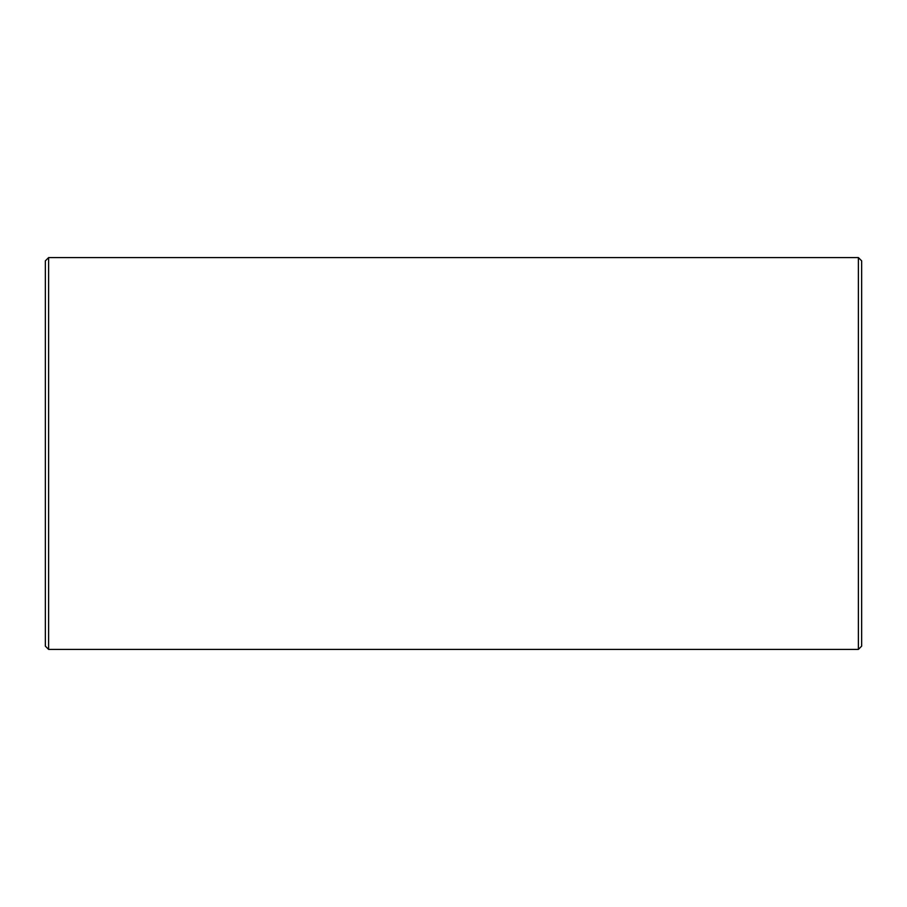 <?xml version="1.0" encoding="UTF-8"?>
<svg xmlns="http://www.w3.org/2000/svg" width="907" height="907" viewBox="0 0 907 907"><rect width="100%" height="100%" fill="white"/><g stroke="black" fill="none" stroke-linecap="round" stroke-linejoin="round"><path stroke-width="1.36" d="M858.385 649.412L861.65 646.147L861.65 260.853L858.385 257.588L858.385 649.412L48.615 649.412L48.615 257.588L858.385 257.588M48.615 257.588L45.35 260.853L45.35 646.147L48.615 649.412"/></g></svg>
